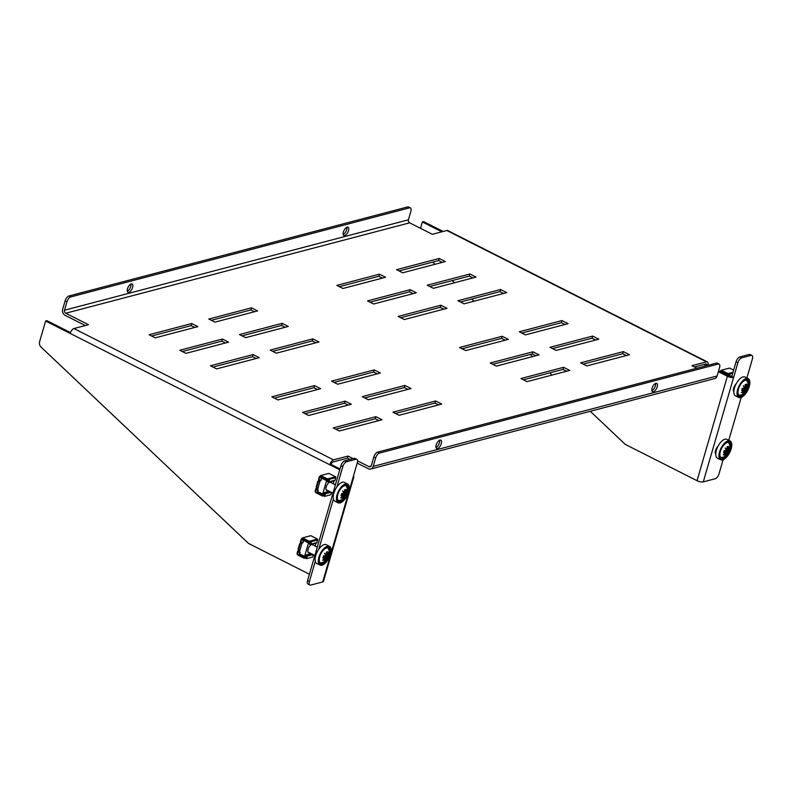 <?xml version="1.0" encoding="UTF-8"?>
<svg xmlns="http://www.w3.org/2000/svg" width="792" height="792" viewBox="0 0 792 792"><rect width="100%" height="100%" fill="white"/><g stroke="black" fill="none" stroke-linecap="round" stroke-linejoin="round"><path stroke-width="1.19" d="M436.174 444.975A4.653 2.138 -63.2 0 1 440.837 440.154A4.653 2.138 -63.2 0 1 441.293 443.629A4.653 2.138 -63.2 0 1 436.639 448.45A4.653 2.138 -63.2 0 1 436.174 444.975M439.649 440.203A4.653 2.138 -63.2 0 1 439.451 442.698A4.653 2.138 -63.2 0 1 435.976 447.47M132.601 287.447A4.653 2.138 116.8 0 0 132.145 283.972A4.653 2.138 116.8 0 0 127.482 288.793A4.653 2.138 116.8 0 0 127.948 292.268A4.653 2.138 116.8 0 0 132.601 287.447M130.957 284.021A4.653 2.138 -63.2 0 1 130.759 286.516A4.653 2.138 -63.2 0 1 127.284 291.288M657.192 386.872A4.653 2.138 116.8 0 0 656.726 383.397A4.653 2.138 116.8 0 0 652.073 388.219A4.653 2.138 116.8 0 0 652.529 391.693A4.653 2.138 116.8 0 0 657.192 386.872M651.875 390.713A4.653 2.138 116.8 0 0 655.35 385.942A4.653 2.138 116.8 0 0 655.548 383.447M343.382 232.036A4.653 2.138 -63.2 0 1 348.034 227.215A4.653 2.138 -63.2 0 1 348.5 230.69A4.653 2.138 -63.2 0 1 343.837 235.511A4.653 2.138 -63.2 0 1 343.382 232.036M343.183 234.531A4.653 2.138 116.8 0 0 346.658 229.759A4.653 2.138 116.8 0 0 346.856 227.264M736.085 383.971A5.039 2.317 116.8 0 0 733.649 388.189A5.039 2.317 116.8 0 0 733.837 391.713M717.988 446.272A5.039 2.317 116.8 0 0 715.552 450.49A5.039 2.317 116.8 0 0 715.74 454.014M357.578 460.885L368.914 466.627A2.327 1.911 -104.7 0 0 371.369 465.448L373.804 457.043A4.653 2.138 -63.2 0 1 377.586 452.163L379.427 453.093L718.205 364.033L716.364 363.102A4.653 2.138 -63.2 0 1 717.245 363.162L719.087 364.092A4.653 2.138 116.8 0 0 718.205 364.033M379.427 453.093A4.653 2.138 116.8 0 0 375.646 457.974L373.804 457.043M357.212 463.112L368.3 468.725A4.653 3.821 -104.7 0 0 370.705 469.012A4.653 3.821 -104.7 0 0 373.21 466.379L375.646 457.974M370.705 469.012L714.602 378.606A4.653 3.821 -104.7 0 0 717.106 375.972L719.542 367.567A4.653 2.138 116.8 0 0 719.087 364.092M377.586 452.163L716.364 363.102M409.513 207.86L407.672 206.92L68.904 295.99L70.736 296.921A4.653 2.138 116.8 0 0 66.954 301.792L64.518 310.207A2.327 1.911 -104.7 0 0 65.746 313.236L409.642 222.829A2.327 1.911 75.3 0 1 408.415 219.8L410.86 211.385A4.653 2.138 116.8 0 0 410.395 207.91A4.653 2.138 116.8 0 0 409.513 207.86L70.736 296.921M407.672 206.92A4.653 2.138 -63.2 0 1 408.553 206.979L410.395 207.91M66.954 301.792L65.122 300.861L62.677 309.276A4.653 3.821 -104.7 0 0 65.132 315.345L85.318 325.552M65.122 300.861A4.653 2.138 -63.2 0 1 68.904 295.99M312.86 338.867L270.191 350.084L276.329 353.192L318.998 341.976L312.86 338.867L312.246 340.966L315.86 342.797M253.123 354.568L210.454 365.785L216.592 368.894L259.261 357.677L253.123 354.568L252.509 356.677L256.123 358.499M282.17 323.344L239.501 334.561L245.639 337.659L288.308 326.443L282.17 323.344L281.566 325.443L285.17 327.274M222.443 339.045L179.774 350.262L185.912 353.371L228.571 342.154L222.443 339.045L221.829 341.144L225.443 342.976M251.49 307.821L208.821 319.037L214.959 322.136L257.628 310.919L251.49 307.821L250.876 309.92L254.489 311.751M191.753 323.522L149.084 334.739L155.222 337.847L197.891 326.621L191.753 323.522L191.139 325.621L194.753 327.452M314.493 385.615L320.631 388.724L277.962 399.94L271.824 396.832L314.493 385.615L313.88 387.724L274.349 398.119M345.173 401.148L351.311 404.247L308.652 415.463L302.514 412.365L345.173 401.148L344.57 403.247L305.039 413.642M375.863 416.671L382.001 419.77L339.332 430.987L333.194 427.888L375.863 416.671L375.25 418.77L335.719 429.165M464.062 303.831L457.925 300.732L500.593 289.516L506.732 292.614L464.062 303.831M433.373 288.308L427.244 285.209L469.903 273.992L476.042 277.091L433.373 288.308M402.692 272.785L396.554 269.676L439.223 258.459L445.361 261.568L402.692 272.785M465.696 350.589L508.365 339.372L502.227 336.263L459.558 347.48L465.696 350.589M525.433 334.887L568.102 323.671L561.964 320.562L519.295 331.779L525.433 334.887M496.386 366.112L539.055 354.895L532.917 351.787L490.248 363.003L496.386 366.112M556.113 350.411L598.782 339.194L592.644 336.085L549.985 347.302L556.113 350.411M527.066 381.635L569.735 370.418L563.597 367.31L520.928 378.536L527.066 381.635M586.803 365.934L629.472 354.717L623.334 351.608L580.665 362.825L586.803 365.934M339.758 469.814L70.161 333.422A4.653 2.138 -63.2 0 1 73.943 328.541L88.456 324.73L65.746 313.236M347.44 458.172L348.044 456.063L333.541 459.875A4.653 2.138 -63.2 0 0 329.759 464.755L331.036 464.419A2.327 1.069 -63.2 0 1 332.927 461.983L347.44 458.172L349.935 459.429M348.044 456.063L353.074 458.608M409.642 222.829L432.353 234.323L446.856 230.502A4.653 2.138 116.8 0 1 447.737 230.561L707.325 361.904A4.653 2.138 -63.2 0 0 706.454 361.845L691.941 365.656L696.97 368.201M342.956 288.486L336.818 285.387L379.487 274.171L385.625 277.269L342.956 288.486M373.646 304.009L367.508 300.911L410.177 289.694L416.315 292.793L373.646 304.009M404.326 319.542L398.188 316.434L440.857 305.217L446.995 308.326L404.326 319.542M435.6 400.97L441.738 404.068L399.069 415.285L392.931 412.187L435.6 400.97L434.986 403.069L395.455 413.464M404.91 385.437L411.048 388.545L368.379 399.762L362.241 396.653L404.91 385.437L404.306 387.545L364.775 397.93M374.23 369.913L380.368 373.022L337.699 384.239L331.561 381.13L374.23 369.913L373.616 372.022L334.085 382.407M272.715 351.361L312.246 340.966M212.979 367.062L252.509 356.677M242.035 335.838L281.566 325.443M182.299 351.539L221.829 341.144M211.345 320.315L250.876 309.92M151.609 336.016L191.139 325.621M317.493 389.545L313.88 387.724M348.183 405.078L344.57 403.247M378.863 420.602L375.25 418.77M503.593 293.446L499.98 291.614L460.449 302.009M472.903 277.913L469.3 276.091L429.769 286.486M442.223 262.39L438.61 260.568L399.079 270.963M462.082 348.757L501.613 338.372L505.227 340.194M521.819 333.056L561.35 322.661L564.963 324.492M492.772 364.28L532.303 353.895L535.917 355.717M552.509 348.579L592.04 338.194L595.643 340.015M523.453 379.813L562.983 369.418L566.597 371.24M583.189 364.102L622.72 353.717L626.333 355.539M706.514 365.696A2.327 1.069 -63.2 0 0 706.276 363.974A2.327 1.069 -63.2 0 0 705.84 363.944L694.465 366.934M382.487 278.101L378.873 276.269L339.342 286.664M413.177 293.624L409.563 291.793L370.032 302.188M443.857 309.147L440.243 307.316L400.712 317.711M438.6 404.89L434.986 403.069M407.91 389.367L404.306 387.545M377.23 373.844L373.616 372.022M707.325 361.904A4.653 2.138 -63.2 0 1 707.791 365.36M70.161 333.422L45.619 320.998L39.6 341.708A4.653 3.821 -104.7 0 0 41.045 347.054L248.015 542.966A4.653 3.821 -104.7 0 0 249.025 543.688L309.415 574.24M45.619 320.998L46.896 320.661L70.448 332.581M340.006 468.953L331.036 464.419M443.144 231.482L423.651 221.621L422.364 221.958L420.512 228.334M746.866 377.982L752.4 358.925A4.653 2.138 116.8 0 0 751.935 355.45A4.653 2.138 116.8 0 0 751.063 355.4L741.678 357.865A4.653 2.138 116.8 0 0 737.897 362.746L736.055 361.815L731.778 376.527A2.327 0.782 16.2 0 1 728.66 375.933L718.591 370.844M723.116 459.726L719.007 473.863A4.653 2.138 116.8 0 1 715.226 478.744L703.276 481.882A4.653 1.554 -163.8 0 1 697.039 480.695L625.779 444.639A4.653 3.821 -104.7 0 1 624.769 443.916L590.288 411.286M552.034 375.071L549.737 372.903M532.531 356.608L530.234 354.44M474.012 301.217L471.715 299.049M454.509 282.754L452.212 280.586M434.996 264.29L432.699 262.122M718.344 371.705L727.373 376.269A4.653 1.554 16.2 0 0 733.62 377.457L703.276 481.882M422.364 221.958L441.867 231.818M731.778 376.527L733.62 377.457L737.897 362.746M741.213 397.426L728.769 440.283M736.055 361.815A4.653 2.138 -63.2 0 1 739.837 356.935L741.678 357.865M751.063 355.4L749.222 354.469L739.837 356.935M749.222 354.469A4.653 2.138 -63.2 0 1 750.093 354.519L751.935 355.45M356.845 459.32A4.653 2.138 116.8 0 0 355.964 459.261L354.123 458.33A4.653 2.138 -63.2 0 1 355.004 458.39L356.845 459.32A4.653 2.138 116.8 0 1 357.301 462.795L353.024 477.517A4.653 1.554 16.2 0 0 353.806 476.942L323.473 581.368A4.653 1.554 -163.8 0 1 322.69 581.932L310.741 585.08A4.653 2.138 116.8 0 1 309.87 585.021L308.029 584.09A4.653 2.138 -63.2 0 1 307.563 580.615L340.956 465.676A4.653 2.138 -63.2 0 1 344.738 460.796L346.579 461.736A4.653 2.138 116.8 0 0 342.797 466.607L340.956 465.676M353.806 476.942A4.653 1.554 16.2 0 0 353.45 476.051M355.964 459.261L346.579 461.736M307.563 580.615L309.405 581.546L315.285 561.31M318.8 549.202L333.382 499.01M336.907 486.892L342.797 466.607M309.405 581.546A4.653 2.138 116.8 0 0 309.87 585.021M354.123 458.33L344.738 460.796M623.334 351.608L622.72 353.717M563.597 367.31L562.983 369.418M592.644 336.085L592.04 338.194M532.917 351.787L532.303 353.895M561.964 320.562L561.35 322.661M502.227 336.263L501.613 338.372M439.223 258.459L438.61 260.568M379.487 274.171L378.873 276.269M469.903 273.992L469.3 276.091M410.177 289.694L409.563 291.793M500.593 289.516L499.98 291.614M440.857 305.217L440.243 307.316M722.878 458.905A9.435 4.346 116.8 0 0 729.976 450.668A9.435 4.346 116.8 0 0 729.62 441.946A9.435 4.346 116.8 0 0 727.838 441.827A9.435 4.346 116.8 0 0 720.74 450.064A9.435 4.346 116.8 0 0 721.096 458.786A9.435 4.346 116.8 0 0 722.878 458.905M728.125 440.837A10.534 4.851 116.8 0 0 720.195 450.024A10.534 4.851 116.8 0 0 720.601 459.766A10.534 4.851 116.8 0 0 722.591 459.895A10.534 4.851 116.8 0 0 730.521 450.707A10.534 4.851 116.8 0 0 730.115 440.966A10.534 4.851 116.8 0 0 728.125 440.837M730.115 440.966L726.917 439.352A10.534 4.851 116.8 0 0 724.937 439.223A10.534 4.851 116.8 0 0 717.008 448.411A10.534 4.851 116.8 0 0 717.413 458.152L720.601 459.766M740.975 396.604A9.435 4.346 116.8 0 0 748.084 388.367A9.435 4.346 116.8 0 0 747.717 379.645A9.435 4.346 116.8 0 0 745.935 379.526A9.435 4.346 116.8 0 0 738.837 387.763A9.435 4.346 116.8 0 0 739.193 396.485A9.435 4.346 116.8 0 0 740.975 396.604M746.222 378.536A10.534 4.851 116.8 0 0 738.293 387.724A10.534 4.851 116.8 0 0 738.698 397.465A10.534 4.851 116.8 0 0 740.688 397.594A10.534 4.851 116.8 0 0 748.618 388.407A10.534 4.851 116.8 0 0 748.212 378.665A10.534 4.851 116.8 0 0 746.222 378.536M748.212 378.665L745.024 377.051A10.534 4.851 116.8 0 0 743.035 376.923A10.534 4.851 116.8 0 0 735.105 386.11A10.534 4.851 116.8 0 0 735.511 395.852L738.698 397.465M322.235 564.231A9.435 4.346 116.8 0 0 329.333 555.994A9.435 4.346 116.8 0 0 328.977 547.272A9.435 4.346 116.8 0 0 327.195 547.153A9.435 4.346 116.8 0 0 320.087 555.39A9.435 4.346 116.8 0 0 320.453 564.112A9.435 4.346 116.8 0 0 322.235 564.231M327.482 546.163A10.534 4.851 116.8 0 0 319.552 555.35A10.534 4.851 116.8 0 0 319.958 565.092A10.534 4.851 116.8 0 0 321.948 565.221A10.534 4.851 116.8 0 0 329.878 556.034A10.534 4.851 116.8 0 0 329.472 546.292A10.534 4.851 116.8 0 0 327.482 546.163M329.472 546.292L326.274 544.678A10.534 4.851 116.8 0 0 324.294 544.549A10.534 4.851 116.8 0 0 316.364 553.737A10.534 4.851 116.8 0 0 316.77 563.478L319.958 565.092M340.332 501.93A9.435 4.346 116.8 0 0 347.44 493.693A9.435 4.346 116.8 0 0 347.074 484.971A9.435 4.346 116.8 0 0 345.292 484.853A9.435 4.346 116.8 0 0 338.194 493.089A9.435 4.346 116.8 0 0 338.55 501.811A9.435 4.346 116.8 0 0 340.332 501.93M345.579 483.863A10.534 4.851 116.8 0 0 337.649 493.05A10.534 4.851 116.8 0 0 338.055 502.791A10.534 4.851 116.8 0 0 340.045 502.92A10.534 4.851 116.8 0 0 347.975 493.733A10.534 4.851 116.8 0 0 347.569 483.991A10.534 4.851 116.8 0 0 345.579 483.863M347.569 483.991L344.381 482.377A10.534 4.851 116.8 0 0 342.392 482.249A10.534 4.851 116.8 0 0 334.462 491.436A10.534 4.851 116.8 0 0 334.868 501.178L338.055 502.791M722.789 457.746A8.365 3.851 116.8 0 0 724.63 456.776L724.63 456.776A13.949 13.949 0 0 0 730.095 445.985A8.365 3.851 116.8 0 0 727.185 442.609A8.365 3.851 116.8 0 0 720.383 451.39A8.365 3.851 116.8 0 0 722.789 457.746M727.789 446.609A13.088 4.396 16.2 0 0 728.402 446.411A13.919 11.811 82.9 0 1 728.096 449.361A13.86 9.217 54.3 0 1 728.096 449.41A13.91 10.326 -8.2 0 0 729.452 446.827A13.91 12.068 142.2 0 1 728.353 450.094A13.86 0.624 25.5 0 0 728.373 450.094A13.919 5.653 13.5 0 0 729.442 449.153A13.088 10.761 75.3 0 1 728.808 451.321A13.919 3.653 -161.3 0 1 727.878 451.816A13.86 8.148 -175.3 0 1 727.848 451.836A13.91 6.781 43.7 0 1 727.432 453.776A13.91 2.633 -147.4 0 0 727.115 452.786A13.86 12.286 110.5 0 1 727.086 452.836A13.919 10.989 68.7 0 1 725.878 455.103A13.088 4.396 -163.8 0 1 725.264 455.301A13.088 4.396 -163.8 0 1 724.551 455.45A13.919 11.811 -97.1 0 0 726.036 453.103A13.86 9.217 -125.7 0 0 726.046 453.064A13.91 10.326 171.8 0 1 723.195 454.885A13.91 12.068 -37.8 0 0 725.789 452.38A13.86 0.624 -154.5 0 1 725.759 452.371A13.919 5.653 -166.5 0 1 723.522 452.717A13.088 10.761 -104.7 0 0 724.145 450.539A13.919 3.653 18.7 0 0 726.254 450.648A13.86 8.148 4.7 0 0 726.294 450.628A13.91 6.781 -136.3 0 0 725.215 447.935A13.91 2.633 32.6 0 1 727.026 449.688A13.86 12.286 -69.5 0 0 727.046 449.628A13.919 10.989 -111.3 0 0 727.076 446.767A13.088 4.396 16.2 0 0 727.789 446.609M727.026 449.688L725.729 449.034M727.106 448.906L728.096 449.41M727.106 448.856L728.096 449.361M728.353 450.094L727.066 449.44M725.472 450.638L727.848 451.836M725.571 450.648L727.878 451.816M727.115 452.786L724.7 451.559L727.086 452.836M725.462 452.767L726.046 453.064M727.244 449.529L726.987 450.41L728.808 451.321M726.987 450.41L726.264 450.5M725.106 454.717L725.878 455.103M725.442 450.638L725.64 452.034M740.886 395.446A8.365 3.851 116.8 0 0 742.738 394.475L742.738 394.475A13.949 13.949 0 0 0 748.192 383.684A8.365 3.851 116.8 0 0 745.292 380.308A8.365 3.851 116.8 0 0 738.481 389.09A8.365 3.851 116.8 0 0 740.886 395.446M745.886 384.308A13.088 4.396 16.2 0 0 746.5 384.11A13.919 11.811 82.9 0 1 746.193 387.05A13.86 9.217 54.3 0 1 746.193 387.1A13.91 10.326 -8.2 0 0 747.549 384.526A13.91 12.068 142.2 0 1 746.45 387.783A13.86 0.624 25.5 0 0 746.48 387.793A13.919 5.653 13.5 0 0 747.539 386.852A13.088 10.761 75.3 0 1 746.906 389.02A13.919 3.653 -161.3 0 1 745.975 389.506A13.86 8.148 -175.3 0 1 745.945 389.535A13.91 6.781 43.7 0 1 745.529 391.476A13.91 2.633 -147.4 0 0 745.213 390.476A13.86 12.286 110.5 0 1 745.183 390.535A13.919 10.989 68.7 0 1 743.975 392.802A13.088 4.396 -163.8 0 1 743.361 393A13.088 4.396 -163.8 0 1 742.658 393.149A13.919 11.811 -97.1 0 0 744.143 390.803A13.86 9.217 -125.7 0 0 744.153 390.763A13.91 10.326 171.8 0 1 741.302 392.584A13.91 12.068 -37.8 0 0 743.886 390.08A13.86 0.624 -154.5 0 1 743.856 390.07A13.919 5.653 -166.5 0 1 741.619 390.416A13.088 10.761 -104.7 0 0 742.252 388.238A13.919 3.653 18.7 0 0 744.361 388.347A13.86 8.148 4.7 0 0 744.401 388.327A13.91 6.781 -136.3 0 0 743.322 385.635A13.91 2.633 32.6 0 1 745.133 387.387A13.86 12.286 -69.5 0 0 745.153 387.328A13.919 10.989 -111.3 0 0 745.183 384.457A13.088 4.396 16.2 0 0 745.886 384.308M745.133 387.387L743.827 386.724M745.213 386.605L746.193 387.1M745.213 386.555L746.193 387.05M746.45 387.783L745.173 387.139M743.579 388.337L745.945 389.535L743.668 388.337M745.213 390.476L742.807 389.258L745.183 390.535M743.559 390.466L744.153 390.763M745.351 387.229L745.094 388.1L746.906 389.02M745.094 388.1L744.361 388.199M743.203 392.406L743.975 392.802M743.539 388.337L743.737 389.733M322.146 563.072A8.365 3.851 116.8 0 0 323.987 562.102L323.987 562.102A13.949 13.949 0 0 0 329.452 551.311A8.365 3.851 116.8 0 0 326.542 547.935A8.365 3.851 116.8 0 0 319.74 556.717A8.365 3.851 116.8 0 0 322.146 563.072M327.136 551.935A13.088 4.396 16.2 0 0 327.759 551.737A13.919 11.811 82.9 0 1 327.452 554.687A13.86 9.217 54.3 0 1 327.452 554.737A13.91 10.326 -8.2 0 0 328.809 552.153A13.91 12.068 142.2 0 1 327.71 555.41A13.86 0.624 25.5 0 0 327.73 555.42A13.919 5.653 13.5 0 0 328.799 554.479A13.088 10.761 75.3 0 1 328.165 556.647A13.919 3.653 -161.3 0 1 327.235 557.142A13.86 8.148 -175.3 0 1 327.205 557.162A13.91 6.781 43.7 0 1 326.789 559.102A13.91 2.633 -147.4 0 0 326.472 558.112A13.86 12.286 110.5 0 1 326.443 558.162A13.919 10.989 68.7 0 1 325.235 560.429A13.088 4.396 -163.8 0 1 324.611 560.627A13.088 4.396 -163.8 0 1 323.908 560.776A13.919 11.811 -97.1 0 0 325.393 558.429A13.86 9.217 -125.7 0 0 325.403 558.39A13.91 10.326 171.8 0 1 322.552 560.211A13.91 12.068 -37.8 0 0 325.146 557.707A13.86 0.624 -154.5 0 1 325.116 557.697A13.919 5.653 -166.5 0 1 322.869 558.043A13.088 10.761 -104.7 0 0 323.502 555.865A13.919 3.653 18.7 0 0 325.611 555.974A13.86 8.148 4.7 0 0 325.651 555.954A13.91 6.781 -136.3 0 0 324.572 553.262A13.91 2.633 32.6 0 1 326.383 555.014A13.86 12.286 -69.5 0 0 326.403 554.954A13.919 10.989 -111.3 0 0 326.433 552.093A13.088 4.396 16.2 0 0 327.136 551.935M326.383 555.014L325.086 554.351M326.462 554.232L327.452 554.737M326.462 554.182L327.452 554.687M327.71 555.41L326.423 554.766M324.829 555.964L327.205 557.162M324.918 555.974L327.235 557.142M326.472 558.112L324.057 556.885L326.443 558.162M324.819 558.093L325.403 558.39M326.601 554.855L326.344 555.736L328.165 556.647M326.344 555.736L325.621 555.826M324.453 560.043L325.235 560.429M324.789 555.964L324.997 557.36M340.243 500.772A8.365 3.851 116.8 0 0 342.094 499.802L342.094 499.802A13.949 13.949 0 0 0 347.549 489.01A8.365 3.851 116.8 0 0 344.649 485.635A8.365 3.851 116.8 0 0 337.837 494.416A8.365 3.851 116.8 0 0 340.243 500.772M345.243 489.634A13.088 4.396 16.2 0 0 345.857 489.436A13.919 11.811 82.9 0 1 345.55 492.377A13.86 9.217 54.3 0 1 345.55 492.426A13.91 10.326 -8.2 0 0 346.906 489.852A13.91 12.068 142.2 0 1 345.807 493.109A13.86 0.624 25.5 0 0 345.827 493.119A13.919 5.653 13.5 0 0 346.896 492.178A13.088 10.761 75.3 0 1 346.262 494.347A13.919 3.653 -161.3 0 1 345.332 494.832A13.86 8.148 -175.3 0 1 345.302 494.861A13.91 6.781 43.7 0 1 344.886 496.802A13.91 2.633 -147.4 0 0 344.57 495.802A13.86 12.286 110.5 0 1 344.54 495.851A13.919 10.989 68.7 0 1 343.332 498.128A13.088 4.396 -163.8 0 1 342.718 498.326A13.088 4.396 -163.8 0 1 342.015 498.475A13.919 11.811 -97.1 0 0 343.5 496.129A13.86 9.217 -125.7 0 0 343.5 496.089A13.91 10.326 171.8 0 1 340.659 497.911A13.91 12.068 -37.8 0 0 343.243 495.406A13.86 0.624 -154.5 0 1 343.213 495.396A13.919 5.653 -166.5 0 1 340.976 495.743A13.088 10.761 -104.7 0 0 341.609 493.565A13.919 3.653 18.7 0 0 343.718 493.673A13.86 8.148 4.7 0 0 343.758 493.654A13.91 6.781 -136.3 0 0 342.679 490.961A13.91 2.633 32.6 0 1 344.49 492.713A13.86 12.286 -69.5 0 0 344.51 492.654A13.919 10.989 -111.3 0 0 344.54 489.783A13.088 4.396 16.2 0 0 345.243 489.634M344.49 492.713L343.183 492.05M344.56 491.931L345.55 492.426M344.57 491.882L345.55 492.377M345.807 493.109L344.52 492.466M342.926 493.663L345.302 494.861L343.025 493.663M344.57 495.802L342.164 494.584L344.54 495.851M342.916 495.792L343.5 496.089M344.698 492.555L344.451 493.426L346.262 494.347M344.451 493.426L343.718 493.525M342.56 497.732L343.332 498.128M342.896 493.663L343.094 495.059M727.709 375.457L727.452 374.032L721.482 370.943L720.581 371.804M728.996 376.091L729.689 373.675L732.709 373.309M730.264 373.943L729.581 376.309M733.006 372.309L728.046 373.606A0.871 0.713 75.3 0 1 728.234 374.062L732.847 372.844M728.234 374.062L728.264 375.735M719.977 371.547L720.769 370.696A0.871 0.713 75.3 0 1 721.383 370.24L729.571 368.082A0.871 0.713 -104.7 0 0 729.264 368.161M733.63 370.141L729.571 368.082M728.046 373.606L721.383 370.24M727.511 374.081L728.135 374.398M721.651 372.388A1.396 0.643 -63.2 0 1 722.254 371.339M727.264 375.23A1.396 0.643 -63.2 0 1 727.62 374.497M309.474 552.757A4.653 2.138 -63.2 0 1 307.85 551.618A4.653 2.138 -63.2 0 1 308.078 549.242A4.653 2.138 -63.2 0 1 311.444 544.53A4.653 2.138 -63.2 0 1 313.325 545.153M302.94 542.827L303.633 540.421L302.623 542.678A1.396 0.643 -63.2 0 1 302.801 542.708A1.396 0.643 -63.2 0 1 302.94 542.827L300.544 541.728A1.396 0.643 -63.2 0 1 300.485 542.51A1.396 0.643 -63.2 0 1 299.703 543.777L298.168 549.044A1.396 0.643 -63.2 0 1 298.287 550.074A1.396 0.643 -63.2 0 1 297.851 550.965L297.95 551.866L297.851 550.965M301.188 541.946L301.089 542.005A1.396 0.643 -63.2 0 1 301.039 542.787A1.396 0.643 -63.2 0 1 300.247 544.054L299.703 543.777M300.247 544.054L298.723 549.321A1.396 0.643 -63.2 0 1 298.841 550.361A1.396 0.643 -63.2 0 1 298.406 551.242L300.158 552.4A1.396 0.643 -63.2 0 1 299.703 552.757L297.95 551.866L297.327 554.024L299.069 554.905L299.703 552.757M305.534 555.43L307.138 555.212A0.871 0.713 75.3 0 1 307.306 556.103L306.553 558.677L305.979 558.4L306.583 555.608L304.702 558.162A0.871 0.713 75.3 0 1 304.336 558.34L297.663 554.964A0.871 0.713 75.3 0 1 297.445 554.083L304.178 557.519L305.534 555.43L311.345 553.707M308.771 541.708L302.742 538.57L301.802 539.451L308.504 542.916A1.396 0.643 -63.2 0 1 308.88 542.124L309.969 543.975L310.949 541.302L317.681 539.54A0.871 0.713 -104.7 0 0 317.493 539.085L309.306 541.243A0.871 0.713 75.3 0 1 309.484 541.698L310.949 541.312M304.633 557.36L299.277 554.608M310.949 541.302L311.523 541.579L310.771 544.154A0.871 0.713 75.3 0 1 310.207 544.658L309.009 543.48L308.88 542.124M316.206 543.035L316.345 543.045A0.871 0.713 -104.7 0 0 316.919 542.54L317.671 539.956L317.137 539.679M311.523 541.579L317.671 539.956M303.247 540.52L301.138 539.263L302.019 538.322A0.871 0.713 75.3 0 1 302.633 537.867L310.83 535.709A0.871 0.713 -104.7 0 0 310.513 535.798M304.702 558.162L306.157 557.776M306.435 555.578L307.009 555.093M306.553 558.677L312.701 557.063L313.375 554.737M309.593 543.866L310.038 544.658M299.069 554.905L300.158 552.4M297.109 553.529L297.327 554.024M317.493 539.085L310.83 535.709M309.306 541.243L302.633 537.867M299.416 552.024L302.197 542.461M302.9 540.055A1.396 0.643 -63.2 0 1 303.514 538.966M304.534 557.083A1.396 0.643 -63.2 0 1 304.593 556.37L308.504 542.916M315.988 543.154L315.137 546.074M327.581 490.456A4.653 2.138 -63.2 0 1 325.957 489.317A4.653 2.138 -63.2 0 1 326.175 486.941A4.653 2.138 -63.2 0 1 329.541 482.219A4.653 2.138 -63.2 0 1 331.422 482.853M321.037 480.526L321.74 478.12L320.73 480.378A1.396 0.643 -63.2 0 1 320.908 480.407A1.396 0.643 -63.2 0 1 321.037 480.526L318.641 479.417A1.396 0.643 -63.2 0 1 318.592 480.209A1.396 0.643 -63.2 0 1 317.8 481.477L316.265 486.743A1.396 0.643 -63.2 0 1 316.394 487.773A1.396 0.643 -63.2 0 1 315.958 488.664L316.048 489.565L315.958 488.664M319.285 479.645L319.196 479.704A1.396 0.643 -63.2 0 1 319.146 480.487A1.396 0.643 -63.2 0 1 318.354 481.754L317.8 481.477M318.354 481.754L316.82 487.021A1.396 0.643 -63.2 0 1 316.939 488.05A1.396 0.643 -63.2 0 1 316.513 488.941L318.255 490.09A1.396 0.643 -63.2 0 1 317.8 490.446L316.048 489.565L315.424 491.713L317.176 492.604L317.8 490.446M323.631 493.129L325.235 492.911A0.871 0.713 75.3 0 1 325.403 493.792L324.661 496.376L324.086 496.099L324.69 493.307L322.799 495.861A0.871 0.713 75.3 0 1 322.433 496.04L315.77 492.664A0.871 0.713 75.3 0 1 315.543 491.782L322.275 495.218L323.631 493.129L329.452 491.406M335.659 477.606L335.778 477.239A0.871 0.713 -104.7 0 0 335.6 476.784L327.403 478.932A0.871 0.713 75.3 0 1 327.591 479.388L328.066 481.675L329.046 479.002L329.62 479.269L328.878 481.853A0.871 0.713 75.3 0 1 328.304 482.358L327.106 481.18L326.809 479.358L320.839 476.269L319.909 477.15L321.74 478.12M322.74 495.059L317.384 492.307M334.313 480.734L334.452 480.744A0.871 0.713 -104.7 0 0 335.016 480.229L335.768 477.655L335.234 477.368L327.591 479.388M329.62 479.269L335.768 477.655M335.244 477.378L335.778 477.239M321.354 478.219L319.235 476.962L320.126 476.022A0.871 0.713 75.3 0 1 320.73 475.566L328.928 473.408A0.871 0.713 -104.7 0 0 328.611 473.487M322.621 495.99L324.235 495.564M322.799 495.861L324.265 495.475M324.542 493.277L325.116 492.792M324.661 496.376L330.799 494.752L331.472 492.426M327.7 481.566L328.145 482.358M317.176 492.604L318.255 490.09M335.6 476.784L328.928 473.408M327.403 478.932L320.73 475.566M326.868 479.407L327.492 479.724M317.523 489.723L320.295 480.16M320.998 477.744A1.396 0.643 -63.2 0 1 321.611 476.665M322.631 494.782A1.396 0.643 -63.2 0 1 322.7 494.069L326.611 480.615A1.396 0.643 -63.2 0 1 326.977 479.823M334.085 480.843L333.244 483.773M373.21 466.379L717.106 375.972M408.415 219.8L64.518 310.207M73.943 328.541L333.541 459.875M371.092 466.052L368.914 466.627M706.454 361.845L446.856 230.502M703.979 364.439L706.484 365.696M697.039 480.695L727.373 376.269M353.024 477.517L322.69 581.932M719.601 455.39A8.524 3.92 116.8 0 0 720.898 457.657A8.524 3.92 116.8 0 0 722.086 457.845M729.442 443.302A8.524 3.92 116.8 0 0 728.591 442.451A8.524 3.92 116.8 0 0 725.987 442.758M737.698 393.089A8.524 3.92 116.8 0 0 738.995 395.357A8.524 3.92 116.8 0 0 740.183 395.545M747.549 381.002A8.524 3.92 116.8 0 0 746.688 380.15A8.524 3.92 116.8 0 0 744.094 380.457M318.958 560.716A8.524 3.92 116.8 0 0 320.255 562.983A8.524 3.92 116.8 0 0 321.443 563.171M328.799 548.628A8.524 3.92 116.8 0 0 327.947 547.777A8.524 3.92 116.8 0 0 325.344 548.084M337.055 498.406A8.524 3.92 116.8 0 0 338.352 500.683A8.524 3.92 116.8 0 0 339.54 500.871M346.896 486.328A8.524 3.92 116.8 0 0 346.045 485.476A8.524 3.92 116.8 0 0 343.451 485.773M729.957 376.408L731.966 375.883M729.897 373.765L729.204 376.17M720.69 371.775L720.146 371.498M721.324 370.973L720.769 370.696M306.841 554.964L311.444 553.757M307.306 556.103L313.078 554.578M310.771 544.154L316.919 542.54M309.553 543.767L310.286 543.569M307.138 555.212L306.187 558.489M311.157 541.391L310.207 544.658M300.881 541.787L301.505 539.639M298.723 549.321L298.168 549.044M299.861 544.698L299.307 544.411M298.663 548.807L298.109 548.529M301.95 539.402L301.396 539.124M302.584 538.6L302.019 538.322M304.593 556.37L299.713 553.905M324.948 492.664L329.541 491.446M325.403 493.792L331.175 492.277M328.878 481.853L335.016 480.229M327.66 481.457L328.393 481.269M325.235 492.911L324.284 496.188M329.254 479.091L328.304 482.358M318.978 479.487L319.602 477.338M316.82 487.021L316.265 486.743M317.958 482.397L317.404 482.11M316.76 486.506L316.206 486.229M320.047 477.101L319.503 476.824M320.681 476.299L320.126 476.022M322.7 494.069L317.82 491.604M326.611 480.615L321.73 478.15M715.631 450.222L716.285 450.549M719.849 457.132L720.898 457.657L724.63 456.776M727.541 441.926L728.591 442.451L730.095 445.985M733.738 387.922L734.382 388.248M737.946 394.822L738.995 395.357L742.738 394.475M745.638 379.615L746.688 380.15L748.192 383.684M308.187 552.103L314.86 555.489M319.206 562.459L320.255 562.983L323.987 562.102M326.898 547.252L327.947 547.777L329.452 551.311M312.028 544.5L317.285 547.163M326.284 489.803L332.967 493.178M337.303 500.148L338.352 500.683L342.094 499.802M344.995 484.942L346.045 485.476L347.549 489.01M330.135 482.199L335.382 484.853M730.778 376.556L731.848 376.279M721.215 370.26L729.412 368.102M306.247 554.875L311.127 553.588M310.306 544.649L316.453 543.025M302.475 537.887L310.662 535.729M296.96 553.638L297.624 551.371M300.475 541.53L301.138 539.263M304.425 557.261L299.475 554.756M324.344 492.575L329.225 491.288M328.403 482.338L334.551 480.724M320.572 475.586L328.769 473.428M322.532 496.02L324.235 495.574M315.058 491.337L315.721 489.07M318.582 479.229L319.235 476.962M322.522 494.96L317.572 492.456"/></g></svg>
